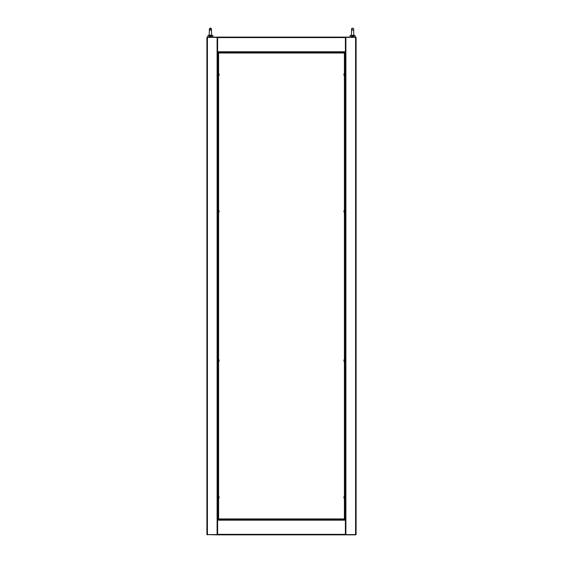 <?xml version="1.0" encoding="UTF-8"?>
<svg xmlns="http://www.w3.org/2000/svg" width="563" height="563" viewBox="0 0 563 563"><rect width="100%" height="100%" fill="white"/><g stroke="black" fill="none" stroke-linecap="round" stroke-linejoin="round"><path stroke-width="0.84" d="M217.607 56.553L218.099 56.553M218.099 515.398L217.607 515.398M217.607 37.348L207.409 37.348L207.409 37.848L206.91 37.848L206.91 534.104L207.409 534.104L207.409 534.604L217.607 534.604M345.393 534.604L355.591 534.604L355.591 534.104L356.09 534.104L356.09 37.594A0.5 0.5 0 0 0 355.591 37.102L345.393 37.102L345.393 51.768L217.607 51.768L217.607 520.184L217.607 519.684L345.393 519.684L345.393 520.184L345.393 51.768L345.393 52.268L217.607 52.268L217.607 37.102L207.409 37.102A0.5 0.5 0 0 0 206.91 37.594L206.91 37.848A0.5 0.5 0 0 1 207.409 37.348L207.409 37.102M207.409 534.85A0.5 0.5 0 0 1 206.91 534.35L206.91 534.104A0.5 0.5 0 0 0 207.409 534.604L217.607 534.85L217.607 520.184L345.393 520.184L345.393 534.85L355.591 534.85A0.5 0.5 0 0 0 356.09 534.35L356.09 534.104A0.5 0.5 0 0 1 355.591 534.604L355.591 534.85M345.393 515.398L344.901 515.398M344.901 56.553L345.393 56.553M355.591 37.102L355.591 37.348A0.5 0.5 0 0 1 356.09 37.848L355.591 37.848L355.591 37.348L345.393 37.348M345.393 37.102L217.607 37.102M345.393 56.49L344.901 56.49M218.099 56.49L217.607 56.49M217.607 534.85L345.393 534.85M217.607 515.455L218.099 515.455M344.901 515.455L345.393 515.455M345.393 496.249L345.393 498.368M345.393 359.504L345.393 361.622M345.393 210.33L345.393 212.441M345.393 73.584L345.393 75.702M217.607 75.702L217.607 73.584M217.825 212.286L217.607 210.33M217.607 361.622L217.607 359.504M217.607 498.368L217.607 496.249M345.393 519.438L344.401 518.938L344.901 519.149L344.901 52.802L344.401 53.013L345.393 52.514M217.607 52.514L218.599 53.013L218.099 52.802L218.099 519.149L218.599 518.938L217.607 519.438M218.381 52.514L344.619 52.514M218.381 52.767L344.619 52.767M218.345 519.149L218.345 52.802M344.655 52.802L344.655 519.149M344.619 519.438L218.381 519.438M344.619 519.185L218.381 519.185M210.393 30.142L211.385 29.156L211.611 35.539L211.406 29.558L210.393 28.15A0.992 0.992 -90 0 0 209.401 29.142A0.992 0.992 -90 0 0 210.379 30.142A0.992 0.992 -90 0 0 211.385 29.142A0.992 0.992 -90 0 0 210.393 28.15L209.38 29.558L209.169 35.539M210.393 35.11L209.992 35.166M209.809 35.166L209.366 35.68L210.386 36.081L211.406 35.68L210.977 35.166M211.406 35.68L212.877 35.61L211.597 35.265M211.885 35.61C210.886 37.214 209.886 37.214 208.887 35.61L209.366 35.68M207.909 37.102L207.909 35.61L208.887 35.61M353.831 35.539L353.627 29.832C353.895 29.023 353.557 28.46 352.607 28.15A0.992 0.992 90 0 0 351.615 29.142A0.992 0.992 90 0 0 352.607 30.142A0.992 0.992 90 0 0 353.599 29.142A0.992 0.992 90 0 0 352.607 28.15C351.657 28.46 351.319 29.023 351.586 29.832L351.382 35.539L351.615 29.107L352.607 30.142M353.008 35.166L351.586 35.68L352.607 36.081L353.627 35.68L353.191 35.166M355.091 35.61L353.817 35.265L355.091 35.61L355.091 37.102L355.091 35.61L354.106 35.61C353.107 37.214 352.107 37.214 351.108 35.61L351.586 35.68M351.396 35.265L350.123 35.61L350.123 37.102L350.123 35.61L351.108 35.61M353.627 35.68L354.106 35.61M344.655 75.639L344.197 75.604L344.197 73.683A1.619 1.619 0 0 0 343.958 74.147L343.965 74.147A1.612 1.612 0 0 0 343.902 74.429L343.965 74.513A1.598 1.429 90 0 0 343.965 74.773A1.598 1.429 90 0 1 343.965 74.513M344.197 75.604A1.619 1.619 0 0 1 343.958 75.139L343.965 75.139A1.612 1.612 0 0 1 343.902 74.858L343.965 74.773M344.655 361.559L344.197 361.523L344.197 359.602A1.619 1.619 0 0 0 343.958 360.067L343.965 360.067A1.612 1.612 0 0 0 343.902 360.348L343.965 360.433A1.598 1.429 90 0 0 343.965 360.693A1.598 1.429 90 0 1 343.965 360.433M344.197 361.523A1.619 1.619 0 0 1 343.958 361.059L343.965 361.059A1.612 1.612 0 0 1 343.902 360.777L343.965 360.693M344.655 498.304L344.197 498.262L344.197 496.348A1.619 1.619 0 0 0 343.958 496.812L343.965 496.812A1.612 1.612 0 0 0 343.902 497.094L343.965 497.178A1.598 1.429 90 0 0 343.965 497.439A1.598 1.429 90 0 1 343.965 497.178M344.197 498.262A1.619 1.619 0 0 1 343.958 497.805L343.965 497.798A1.612 1.612 0 0 1 343.902 497.523L343.965 497.439M344.655 212.385L344.197 212.342L344.197 210.428A1.619 1.619 0 0 0 343.958 210.893L343.965 210.893A1.612 1.612 0 0 0 343.902 211.174L343.965 211.259A1.598 1.429 90 0 0 343.965 211.512A1.598 1.429 90 0 1 343.965 211.259M344.197 212.342A1.619 1.619 0 0 1 343.958 211.885L343.965 211.878A1.612 1.612 0 0 1 343.902 211.604L343.965 211.512M218.803 73.76L218.803 75.526M219.035 75.048A1.598 0.549 -151.7 0 1 219.035 75.146A1.612 1.492 -0 0 0 219.098 74.893L218.535 74.823M218.535 74.464L219.098 74.393A1.612 1.492 180 0 0 219.035 74.14A1.598 0.549 -28.3 0 1 219.035 74.239A1.612 1.492 -0 0 1 219.098 74.492L219.098 74.605A1.612 0.612 180 0 1 219.035 74.71A1.598 1.323 -127.4 0 1 219.035 74.949A1.612 0.612 0 0 0 219.098 74.844M218.535 74.696L219.098 74.682M218.535 74.436L219.098 74.393M219.098 74.795L218.535 74.752M218.803 210.499L218.803 212.272M219.035 211.794A1.598 0.549 -151.7 0 1 219.035 211.892A1.612 1.492 -0 0 0 219.098 211.639L218.535 211.568M219.098 211.139L218.535 211.181L219.098 211.139A1.612 1.492 180 0 0 219.035 210.886A1.598 0.549 -28.3 0 1 219.035 210.977A1.612 1.492 -0 0 1 219.098 211.238L219.098 211.35A1.612 0.612 180 0 1 219.035 211.456A1.598 1.323 -127.4 0 1 219.035 211.695A1.612 0.612 0 0 0 219.098 211.589M218.535 211.442L219.098 211.421M219.098 211.54L218.535 211.491M218.803 359.68L218.803 361.446M219.035 360.967A1.598 0.549 -151.7 0 1 219.035 361.066A1.612 1.492 -0 0 0 219.098 360.813L218.535 360.742M218.535 360.383L219.098 360.313A1.612 1.492 180 0 0 219.035 360.06A1.598 0.549 -28.3 0 1 219.035 360.158A1.612 1.492 -0 0 1 219.098 360.411L219.098 360.524A1.612 0.612 180 0 1 219.035 360.637A1.598 1.323 -127.4 0 1 219.035 360.869A1.612 0.612 0 0 0 219.098 360.763M218.535 360.616L219.098 360.601M218.535 360.355L219.098 360.313M219.098 360.714L218.535 360.672M218.803 496.425L218.803 498.192M219.035 497.713A1.598 0.549 -151.7 0 1 219.035 497.812A1.612 1.492 -0 0 0 219.098 497.558L218.535 497.488M218.535 497.122L219.098 497.059A1.612 1.492 180 0 0 219.035 496.805A1.598 0.549 -28.3 0 1 219.035 496.904A1.612 1.492 -0 0 1 219.098 497.157L219.098 497.27A1.612 0.612 180 0 1 219.035 497.375A1.598 1.323 -127.4 0 1 219.035 497.615A1.612 0.612 0 0 0 219.098 497.509M218.535 497.361L219.098 497.34M218.535 497.101L219.098 497.059M219.098 497.46L218.535 497.418M217.853 56.553L217.853 74.147M217.853 75.139L217.853 210.893M217.853 211.885L217.853 360.067M217.853 361.059L217.853 496.812M217.853 497.805L217.853 515.398M207.409 37.848L207.409 534.104M217.107 37.348L217.107 534.604M345.147 515.398L345.147 497.805M345.147 496.812L345.147 361.059M345.147 360.067L345.147 211.885M345.147 210.893L345.147 75.139M345.147 74.147L345.147 56.553M355.591 534.104L355.591 37.848M345.893 534.604L345.893 37.348M217.607 37.594L345.393 37.594M345.393 534.35L217.607 534.35M344.401 498.304L344.401 518.938L218.599 518.938L218.599 498.304M218.599 73.647L218.599 53.013L344.401 53.013L344.401 73.647M344.401 75.639L344.401 210.393M344.401 212.385L344.401 359.567M344.401 361.559L344.401 496.313M218.599 496.313L218.599 361.559M218.599 359.567L218.599 212.385M218.599 210.393L218.599 75.639M344.267 75.639L344.197 73.683M344.267 361.559L344.197 359.602M344.267 498.304L344.197 496.348M344.267 212.385L344.197 210.428M218.733 73.725L218.733 75.562M218.733 210.471L218.733 212.307M218.733 359.644L218.733 361.481M218.733 496.39L218.733 498.227M209.176 35.272L207.909 35.61M212.877 37.102L212.877 35.61M344.655 73.647L344.267 73.647M344.655 359.567L344.267 359.567M344.655 496.313L344.267 496.313M344.655 210.393L344.267 210.393M218.345 75.639L218.803 75.604A1.619 1.619 0 0 0 219.084 74.978M219.084 74.309A1.619 1.619 0 0 0 218.803 73.683L218.345 73.647M218.345 212.385L218.803 212.342A1.619 1.619 0 0 0 219.084 211.723M219.084 211.055A1.619 1.619 0 0 0 218.803 210.428L218.345 210.393M218.345 361.559L218.803 361.523A1.619 1.619 0 0 0 219.084 360.897M219.084 360.229A1.619 1.619 0 0 0 218.803 359.602L218.345 359.567M218.345 498.304L218.803 498.262A1.619 1.619 0 0 0 219.084 497.643M219.084 496.974A1.619 1.619 0 0 0 218.803 496.348L218.345 496.313"/></g></svg>
